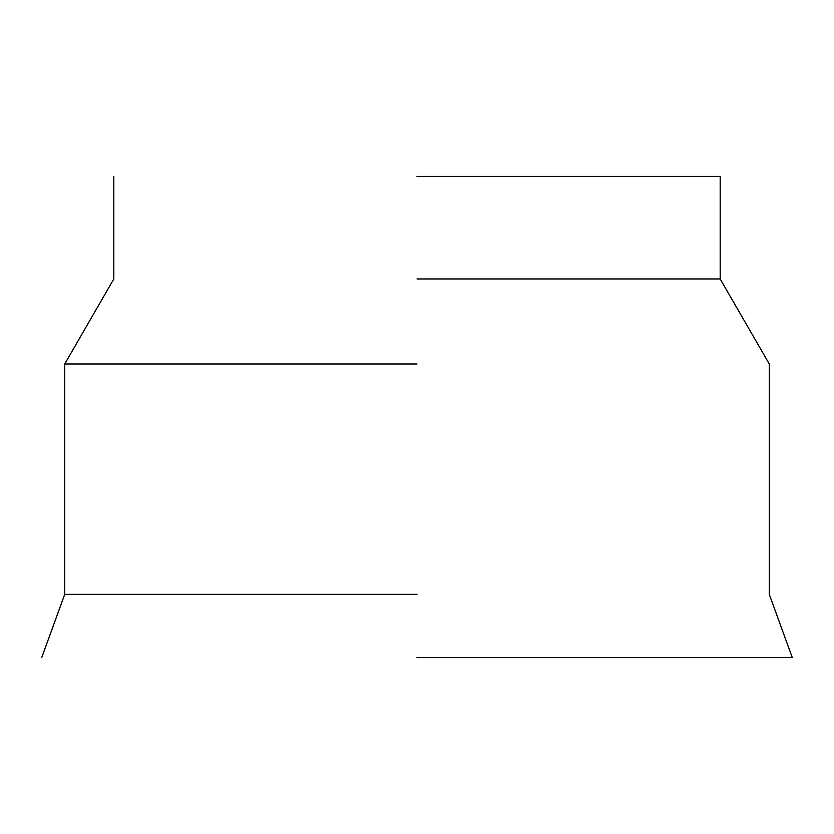 <?xml version="1.0" encoding="UTF-8"?>
<svg xmlns="http://www.w3.org/2000/svg" width="834" height="834" viewBox="0 0 834 834"><rect width="100%" height="100%" fill="white"/><g stroke="black" fill="none" stroke-linecap="round" stroke-linejoin="round"><path stroke-width="1.25" d="M417 657.619L792.3 657.619L417 657.619M417 176.381L720.18 176.381L417 176.381M417 278.952L720.18 278.952L417 278.952M417 363.978L64.729 363.978L417 363.978M417 594.34L64.729 594.34L417 594.34M720.18 176.381L720.18 278.952L769.271 363.978L769.271 594.34L792.3 657.619M113.82 176.381L113.82 278.952L64.729 363.978L64.729 594.34L41.7 657.619"/></g></svg>
